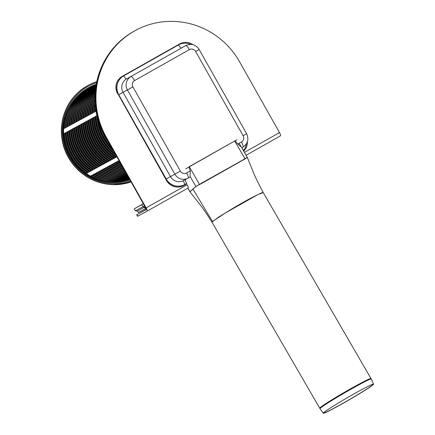 <?xml version="1.0" encoding="UTF-8"?>
<svg xmlns="http://www.w3.org/2000/svg" width="435" height="435" viewBox="0 0 435 435"><rect width="100%" height="100%" fill="white"/><g stroke="black" fill="none" stroke-linecap="round" stroke-linejoin="round"><path stroke-width="0.65" d="M190.274 170.879L186.615 172.945A4.66 4.535 -118.5 0 1 180.373 171.113L170.493 176.577L123.023 92.329L127.406 89.947L174.875 174.196A9.902 9.641 61.5 0 0 188.132 178.084L189.861 177.105A5.242 1.196 -119.4 0 0 189.867 177.105A5.242 1.196 -119.4 0 0 190.068 176.441L190.274 170.879C189.247 168.28 188.91 166.877 189.258 166.659L234.693 141.005C235.058 140.82 236.085 141.837 237.771 144.061L241.289 147.014M247.39 141.75A12.816 12.479 -118.5 0 1 243.687 151.146M190.699 44.381A13.98 13.61 61.5 0 0 178.557 44.903L123.736 75.853A13.98 13.61 61.5 0 0 118.744 94.727L166.219 178.975A13.98 13.61 61.5 0 0 184.935 184.462L186.664 183.488L186.805 183.739L183.842 185.413A12.816 12.479 -118.5 0 1 183.673 185.511A12.816 12.479 -118.5 0 1 166.687 180.384L117.782 93.596A12.816 12.479 -118.5 0 1 122.36 76.294L179.65 43.951A12.816 12.479 61.5 0 0 179.476 44.044L179.65 43.951A12.816 12.479 -118.5 0 1 179.824 43.853A12.816 12.479 -118.5 0 1 192.901 44.674M122.36 76.294L179.476 44.044M166.687 180.384L166.513 180.476A12.816 12.479 61.5 0 0 183.494 185.604A12.816 12.479 61.5 0 0 183.586 185.555M166.513 180.476L117.782 93.596M122.181 76.391A12.816 12.479 61.5 0 0 117.608 93.688M186.664 183.488A4.078 0.93 60.6 0 1 185.392 179.573M136.715 214.803L137.574 216.331L137.846 216.184L136.987 214.662L136.715 214.803L146.312 209.349M136.987 214.662L146.258 209.626A1.571 0.359 -119.4 0 0 145.801 208.082L105.966 137.384L106.314 137.194A78.643 76.565 -118.5 0 1 135.437 30.45A78.643 76.565 -118.5 0 1 239.663 61.906L279.504 132.604A3.322 0.756 -119.4 0 1 280.466 135.861L246.079 155.279L280.466 135.861M135.437 30.45L135.084 30.646A78.643 76.565 61.5 0 0 105.966 137.384M106.314 137.194L146.155 207.892A3.322 0.756 60.6 0 1 147.117 211.149L137.846 216.184M323.771 412.587A29.085 1.376 -30.1 0 1 326.908 410.27A29.085 1.376 -30.1 0 1 369.206 385.769A29.085 1.376 -30.1 0 1 373.6 384.089A29.085 1.376 -30.1 0 1 349.12 399.857A29.085 1.376 -30.1 0 1 323.265 413.25A29.085 1.376 -30.1 0 1 323.771 412.587M368.934 385.899A28.389 1.343 -30.1 0 1 372.964 384.388A28.389 1.343 -30.1 0 1 349.071 399.776A28.389 1.343 -30.1 0 1 323.841 412.848A28.389 1.343 -30.1 0 1 324.331 412.201A28.389 1.343 -30.1 0 1 327.158 410.102M257.618 194.75L263.202 192.52L261.734 192.754L257.618 194.75C248.39 199.225 237.684 205.276 225.488 212.889L257.618 194.75M263.202 192.52L370.979 378.548A29.596 1.403 -30.1 0 0 347.619 390.472A29.596 1.403 -30.1 0 0 320.28 407.551A29.596 1.403 -30.1 0 0 319.763 408.22L211.992 222.193L212.498 221.507L225.488 212.889L218.664 217.07L211.965 222.149C206.451 213.514 202.677 207.935 200.638 205.418L189.954 191.83L195.913 186.523L199.469 184.288L195.875 186.463L190.068 176.441M247.238 157.465L244.9 158.623L234.693 141.005L237.108 139.793M200.666 183.603L247.27 157.53M185.68 168.872L234.693 141.005M195.913 186.523A0.582 0.566 46.4 0 1 195.875 186.463L189.91 191.759L187.828 188.165M146.155 207.892L187.148 184.75A3.322 0.756 60.6 0 1 188.11 188.002L147.122 211.144L188.11 188.002M144.523 207.174L145.382 208.697L138.368 212.508L137.514 210.991M145.382 208.697L145.953 208.376M144.534 205.837L135.41 210.828L137.204 211.16L144.333 207.283L143.006 206.701L141.864 204.667L143.392 203.808M144.333 207.283L145.105 206.848M135.41 210.828L134.268 208.8L141.864 204.667M143.322 203.683L134.268 208.8M109.18 143.088A78.643 76.565 -118.5 0 1 134.85 30.771L134.502 30.961A78.643 76.565 61.5 0 0 111.039 146.388M110.12 145.138A75.733 73.732 -118.5 0 1 105.335 137.677A75.733 73.732 -118.5 0 1 100.539 127.509M63.967 135.513L63.766 135.513A50.242 48.916 -118.5 0 1 63.755 126.906L63.95 126.944M65.337 127.33L65.609 127.314M65.636 133.447A47.91 46.648 61.5 0 0 65.767 135.513L65.435 135.513M130.592 181.09A52.14 50.759 -118.5 0 1 67.012 152.136A52.14 50.759 -118.5 0 1 88.658 86.043A52.14 50.759 -118.5 0 1 96.592 82.596M131.027 181.863A53.01 51.613 -118.5 0 1 66.267 152.549A53.01 51.613 -118.5 0 1 88.245 85.276A53.01 51.613 -118.5 0 1 96.798 81.606M63.646 133.768L63.842 133.665A50.101 48.774 61.5 0 0 70.383 156.214A50.101 48.774 61.5 0 0 129.641 179.405M96.276 84.227L88.93 88.218A50.101 48.774 61.5 0 0 63.831 128.695L63.635 128.803M70.965 155.899A50.101 48.774 -118.5 0 1 64.423 133.349L65.593 132.713A50.101 48.774 61.5 0 0 72.134 155.262A50.101 48.774 61.5 0 0 88.028 172.532L86.859 173.168A50.101 48.774 -118.5 0 1 70.965 155.899M72.721 154.947A50.101 48.774 -118.5 0 1 66.174 132.398L67.343 131.761A50.101 48.774 61.5 0 0 73.89 154.311A50.101 48.774 61.5 0 0 89.784 171.58L88.615 172.211A50.101 48.774 -118.5 0 1 72.721 154.947M74.472 153.99A50.101 48.774 -118.5 0 1 67.931 131.441L69.1 130.804A50.101 48.774 61.5 0 0 75.641 153.354A50.101 48.774 61.5 0 0 91.535 170.623L90.366 171.259A50.101 48.774 -118.5 0 1 74.472 153.99M76.223 153.038A50.101 48.774 -118.5 0 1 69.682 130.489L70.851 129.853A50.101 48.774 61.5 0 0 77.392 152.402A50.101 48.774 61.5 0 0 93.291 169.672L92.122 170.308A50.101 48.774 -118.5 0 1 76.223 153.038M77.979 152.087A50.101 48.774 -118.5 0 1 71.438 129.538L72.607 128.901A50.101 48.774 61.5 0 0 79.148 151.451A50.101 48.774 61.5 0 0 95.042 168.72L93.873 169.356A50.101 48.774 -118.5 0 1 77.979 152.087M79.73 151.135A50.101 48.774 -118.5 0 1 73.189 128.586L74.358 127.95A50.101 48.774 61.5 0 0 80.899 150.499A50.101 48.774 61.5 0 0 96.793 167.769L95.624 168.399A50.101 48.774 -118.5 0 1 79.73 151.135M81.486 150.178A50.101 48.774 -118.5 0 1 74.945 127.629L76.114 126.998A50.101 48.774 61.5 0 0 82.655 149.542A50.101 48.774 61.5 0 0 98.549 166.812L97.38 167.448A50.101 48.774 -118.5 0 1 81.486 150.178M83.237 149.227A50.101 48.774 -118.5 0 1 76.696 126.677L77.865 126.041A50.101 48.774 61.5 0 0 84.406 148.591A50.101 48.774 61.5 0 0 100.3 165.86L99.131 166.496A50.101 48.774 -118.5 0 1 83.237 149.227M84.994 148.275A50.101 48.774 -118.5 0 1 78.447 125.726L79.616 125.09A50.101 48.774 61.5 0 0 86.163 147.639A50.101 48.774 61.5 0 0 102.056 164.908L100.887 165.545A50.101 48.774 -118.5 0 1 84.994 148.275M86.744 147.324A50.101 48.774 -118.5 0 1 80.203 124.774L81.372 124.138A50.101 48.774 61.5 0 0 87.913 146.687A50.101 48.774 61.5 0 0 103.807 163.957L102.638 164.593A50.101 48.774 -118.5 0 1 86.744 147.324M88.495 146.367A50.101 48.774 -118.5 0 1 81.954 123.817L83.123 123.187A50.101 48.774 61.5 0 0 89.664 145.736A50.101 48.774 61.5 0 0 105.564 163L104.395 163.636A50.101 48.774 -118.5 0 1 88.495 146.367M90.252 145.415A50.101 48.774 -118.5 0 1 83.71 122.866L84.879 122.23A50.101 48.774 61.5 0 0 91.421 144.779A50.101 48.774 61.5 0 0 107.314 162.048L106.145 162.685A50.101 48.774 -118.5 0 1 90.252 145.415M92.002 144.463A50.101 48.774 -118.5 0 1 85.461 121.914L86.63 121.278A50.101 48.774 61.5 0 0 93.172 143.827A50.101 48.774 61.5 0 0 109.065 161.097L107.896 161.733A50.101 48.774 -118.5 0 1 92.002 144.463M93.759 143.512A50.101 48.774 -118.5 0 1 87.218 120.963L88.387 120.326A50.101 48.774 61.5 0 0 94.928 142.876A50.101 48.774 61.5 0 0 110.822 160.145L109.653 160.781A50.101 48.774 -118.5 0 1 93.759 143.512M95.51 142.555A50.101 48.774 -118.5 0 1 88.968 120.006L90.137 119.375A50.101 48.774 61.5 0 0 96.679 141.924A50.101 48.774 61.5 0 0 112.573 159.194L111.403 159.824A50.101 48.774 -118.5 0 1 95.51 142.555M97.266 141.603A50.101 48.774 -118.5 0 1 90.719 119.054L91.888 118.418A50.101 48.774 61.5 0 0 98.435 140.967A50.101 48.774 61.5 0 0 114.329 158.237L113.16 158.873A50.101 48.774 -118.5 0 1 97.266 141.603M99.017 140.652A50.101 48.774 -118.5 0 1 92.476 118.102L93.645 117.466A50.101 48.774 61.5 0 0 100.186 140.016A50.101 48.774 61.5 0 0 116.08 157.285L114.911 157.921A50.101 48.774 -118.5 0 1 99.017 140.652M116.923 156.828L116.667 156.97A50.101 48.774 -118.5 0 1 100.768 139.7A50.101 48.774 -118.5 0 1 94.226 117.151L95.395 116.515A50.101 48.774 61.5 0 0 101.937 139.064A50.101 48.774 61.5 0 0 115.84 154.914M115.068 153.544A50.101 48.774 -118.5 0 1 102.524 138.743A50.101 48.774 -118.5 0 1 95.983 116.194L96.929 115.683M97.25 117.053A50.101 48.774 61.5 0 0 103.693 138.112A50.101 48.774 61.5 0 0 113.247 150.309M112.116 148.297A50.101 48.774 -118.5 0 1 104.275 137.792A50.101 48.774 -118.5 0 1 98.419 121.37M86.755 89.523L87.924 88.887A50.101 48.774 61.5 0 0 65.587 127.743L64.418 128.374A50.101 48.774 -118.5 0 1 86.755 89.523L86.815 89.615M129.586 179.302A50.101 48.774 -118.5 0 1 91.105 175.745L92.274 175.109A50.101 48.774 61.5 0 0 129.456 179.079M88.512 88.566L89.681 87.935A50.101 48.774 61.5 0 0 67.338 126.786L66.169 127.422A50.101 48.774 -118.5 0 1 88.512 88.566L88.566 88.658M129.385 178.948A50.101 48.774 -118.5 0 1 92.862 174.788L94.031 174.158A50.101 48.774 61.5 0 0 129.228 178.671M90.262 87.614L91.432 86.978A50.101 48.774 61.5 0 0 69.094 125.835L67.925 126.471A50.101 48.774 -118.5 0 1 90.262 87.614L90.322 87.707M129.141 178.519A50.101 48.774 -118.5 0 1 94.612 173.837L95.782 173.201A50.101 48.774 61.5 0 0 128.95 178.181M92.013 86.663L93.182 86.027A50.101 48.774 61.5 0 0 70.845 124.883L69.676 125.519A50.101 48.774 -118.5 0 1 92.013 86.663L92.073 86.755M128.852 178.002A50.101 48.774 -118.5 0 1 96.369 172.885L97.538 172.249A50.101 48.774 61.5 0 0 128.629 177.61M96.195 84.689A50.101 48.774 61.5 0 0 76.103 122.023L74.934 122.659A50.101 48.774 -118.5 0 1 96.227 84.488M127.683 175.93A50.101 48.774 -118.5 0 1 101.627 170.025L102.796 169.389A50.101 48.774 61.5 0 0 127.357 175.354M96.119 85.113A50.101 48.774 61.5 0 0 77.86 121.071L76.69 121.708A50.101 48.774 -118.5 0 1 96.173 84.814M127.183 175.044A50.101 48.774 -118.5 0 1 103.378 169.074L104.547 168.437A50.101 48.774 61.5 0 0 126.819 174.397M93.77 85.711L94.939 85.075A50.101 48.774 61.5 0 0 72.602 123.931L71.432 124.562A50.101 48.774 -118.5 0 1 93.77 85.711L93.824 85.804M128.515 177.404A50.101 48.774 -118.5 0 1 98.12 171.934L99.289 171.298A50.101 48.774 61.5 0 0 128.26 176.953M96.244 84.412A50.101 48.774 61.5 0 0 74.352 122.974L73.183 123.611A50.101 48.774 -118.5 0 1 95.521 84.754L96.249 84.363M128.124 176.713A50.101 48.774 -118.5 0 1 99.876 170.977L101.045 170.346A50.101 48.774 61.5 0 0 127.836 176.202M96.021 85.711A50.101 48.774 61.5 0 0 79.61 120.12L78.441 120.756A50.101 48.774 -118.5 0 1 96.091 85.293M126.628 174.054A50.101 48.774 -118.5 0 1 105.134 168.122L106.303 167.486A50.101 48.774 61.5 0 0 126.221 173.331M95.896 86.5A50.101 48.774 61.5 0 0 81.367 119.163L80.198 119.799A50.101 48.774 -118.5 0 1 95.983 85.951M126.003 172.951A50.101 48.774 -118.5 0 1 106.885 167.17L108.054 166.534A50.101 48.774 61.5 0 0 125.546 172.14M95.749 87.517A50.101 48.774 61.5 0 0 83.118 118.211L81.949 118.847A50.101 48.774 -118.5 0 1 95.852 86.81M125.307 171.716A50.101 48.774 -118.5 0 1 108.641 166.213L109.81 165.577A50.101 48.774 61.5 0 0 124.801 170.814M95.58 88.805A50.101 48.774 61.5 0 0 84.874 117.26L83.705 117.896A50.101 48.774 -118.5 0 1 95.695 87.913M124.535 170.341A50.101 48.774 -118.5 0 1 110.392 165.262L111.561 164.626A50.101 48.774 61.5 0 0 123.964 169.335M95.075 95.037A50.101 48.774 61.5 0 0 90.132 114.4L88.963 115.036A50.101 48.774 -118.5 0 1 95.173 93.259M121.604 165.137A50.101 48.774 -118.5 0 1 115.65 162.402L116.819 161.771A50.101 48.774 61.5 0 0 120.789 163.696M95.009 98.305A50.101 48.774 61.5 0 0 91.883 113.448L90.714 114.084A50.101 48.774 -118.5 0 1 95.042 96.037M120.354 162.924A50.101 48.774 -118.5 0 1 117.406 161.45L118.576 160.814A50.101 48.774 61.5 0 0 119.418 161.26M95.401 90.431A50.101 48.774 61.5 0 0 86.625 116.308L85.456 116.944A50.101 48.774 -118.5 0 1 95.521 89.305M123.665 168.802A50.101 48.774 -118.5 0 1 112.148 164.31L113.317 163.674A50.101 48.774 61.5 0 0 123.034 167.676M95.227 92.47A50.101 48.774 61.5 0 0 88.376 115.351L87.207 115.987A50.101 48.774 -118.5 0 1 95.341 91.056M122.697 167.078A50.101 48.774 -118.5 0 1 113.899 163.359L115.068 162.723A50.101 48.774 61.5 0 0 121.979 165.811M95.124 102.562A50.101 48.774 61.5 0 0 93.639 112.496L92.47 113.133A50.101 48.774 -118.5 0 1 95.02 99.593M95.646 108.348A50.101 48.774 61.5 0 0 95.39 111.545L94.221 112.176A50.101 48.774 -118.5 0 1 95.232 104.28M96.059 111.181L95.977 111.224A50.101 48.774 -118.5 0 1 95.999 110.8M102.018 131.065A49.226 47.926 61.5 0 0 107.94 141.968M97.016 116.074L95.983 116.194M96.836 116.172A49.226 47.926 61.5 0 0 113.878 151.423M116.667 156.97L116.841 156.692M95.423 116.939L94.226 117.151M95.086 117.124A49.226 47.926 61.5 0 0 116.254 155.643M114.911 157.921L115.699 157.024M93.666 117.896L92.476 118.102M93.329 118.075A49.226 47.926 61.5 0 0 115.373 157.204M109.653 160.781L110.441 159.884M88.408 120.751L87.218 120.963M88.071 120.935A49.226 47.926 61.5 0 0 110.115 160.058M107.896 161.733L108.685 160.836M86.652 121.708L85.461 121.914M86.315 121.887A49.226 47.926 61.5 0 0 108.364 161.015M113.16 158.873L113.948 157.976M91.915 118.847L90.719 119.054M91.578 119.032A49.226 47.926 61.5 0 0 113.622 158.155M111.403 159.824L112.192 158.933M90.159 119.799L88.968 120.006M89.822 119.984A49.226 47.926 61.5 0 0 111.871 159.107M106.145 162.685L106.934 161.787M84.901 122.659L83.71 122.866M84.564 122.844A49.226 47.926 61.5 0 0 106.608 161.967M104.395 163.636L105.178 162.744M83.15 123.611L81.954 123.817M82.813 123.796A49.226 47.926 61.5 0 0 104.857 162.918M102.638 164.593L103.427 163.696M81.394 124.562L80.203 124.774M81.057 124.747A49.226 47.926 61.5 0 0 103.1 163.87M100.887 165.545L101.676 164.647M79.643 125.519L78.447 125.726M79.306 125.699A49.226 47.926 61.5 0 0 101.35 164.821M95.624 168.399L96.412 167.508M74.38 128.374L73.189 128.586M74.042 128.559A49.226 47.926 61.5 0 0 96.091 167.682M93.873 169.356L94.661 168.459M72.629 129.331L71.438 129.538M72.292 129.51A49.226 47.926 61.5 0 0 94.335 168.633M99.131 166.496L99.919 165.599M77.887 126.471L76.696 126.677M77.55 126.656A49.226 47.926 61.5 0 0 99.599 165.778M97.38 167.448L98.169 166.556M76.136 127.422L74.945 127.629M75.799 127.607A49.226 47.926 61.5 0 0 97.842 166.73M92.122 170.308L92.905 169.411M70.878 130.282L69.682 130.489M70.541 130.462A49.226 47.926 61.5 0 0 92.584 169.59M90.366 171.259L91.154 170.368M69.121 131.234L67.931 131.441M68.784 131.419A49.226 47.926 61.5 0 0 90.828 170.542M88.615 172.211L89.403 171.319M67.371 132.186L66.174 132.398M67.033 132.37A49.226 47.926 61.5 0 0 89.077 171.493M86.859 173.168L87.647 172.271M65.614 133.137L64.423 133.349M65.277 133.322A49.226 47.926 61.5 0 0 87.326 172.445M68.627 112.823A49.226 47.926 61.5 0 0 65.299 127.895M92.008 175.251A49.226 47.926 61.5 0 0 105.085 179.905M70.378 111.871A49.226 47.926 61.5 0 0 67.055 126.944M93.764 174.299A49.226 47.926 61.5 0 0 106.841 178.954M72.134 110.92A49.226 47.926 61.5 0 0 68.806 125.992M95.515 173.347A49.226 47.926 61.5 0 0 108.592 178.002M73.885 109.963A49.226 47.926 61.5 0 0 70.562 125.035M97.271 172.396A49.226 47.926 61.5 0 0 110.343 177.05M79.148 107.108A49.226 47.926 61.5 0 0 75.82 122.181M102.529 169.536A49.226 47.926 61.5 0 0 115.607 174.19M80.899 106.151A49.226 47.926 61.5 0 0 77.571 121.224M104.28 168.584A49.226 47.926 61.5 0 0 117.358 173.239M75.641 109.011A49.226 47.926 61.5 0 0 72.313 124.084M99.022 171.439A49.226 47.926 61.5 0 0 112.099 176.093M77.392 108.059A49.226 47.926 61.5 0 0 74.07 123.132M100.779 170.487A49.226 47.926 61.5 0 0 113.85 175.142M82.65 105.199A49.226 47.926 61.5 0 0 79.328 120.272M106.037 167.633A49.226 47.926 61.5 0 0 119.114 172.282M84.406 104.248A49.226 47.926 61.5 0 0 81.079 119.32M107.788 166.676A49.226 47.926 61.5 0 0 120.865 171.33M86.157 103.296A49.226 47.926 61.5 0 0 82.835 118.369M109.544 165.724A49.226 47.926 61.5 0 0 122.616 170.379M87.913 102.339A49.226 47.926 61.5 0 0 84.586 117.412M111.295 164.773A49.226 47.926 61.5 0 0 123.97 169.345M93.172 99.484A49.226 47.926 61.5 0 0 89.844 114.557M116.553 161.912A49.226 47.926 61.5 0 0 120.93 163.946M94.922 98.533A49.226 47.926 61.5 0 0 91.6 113.6M118.309 160.961A49.226 47.926 61.5 0 0 119.625 161.63M89.664 101.388A49.226 47.926 61.5 0 0 86.342 116.46M113.051 163.821A49.226 47.926 61.5 0 0 123.078 167.758M91.421 100.436A49.226 47.926 61.5 0 0 88.093 115.509M114.802 162.864A49.226 47.926 61.5 0 0 122.072 165.969M95.107 102.23A49.226 47.926 61.5 0 0 93.351 112.649M95.542 107.467A49.226 47.926 61.5 0 0 95.107 111.697M186.615 172.945A5.242 1.196 60.6 0 1 188.137 178.084L183.619 180.541A9.902 9.641 -118.5 0 1 170.493 176.577L166.219 178.975M180.373 171.113L132.903 86.864A4.66 4.535 -118.5 0 1 134.567 80.573L189.388 49.623A4.66 4.535 -118.5 0 1 195.625 51.45L243.1 135.704A4.66 4.535 -118.5 0 1 241.436 141.995L237.771 144.061M123.736 75.853A4.078 0.93 -119.4 0 0 126.558 78.958L185.761 45.626L126.558 78.958A9.902 9.641 -118.5 0 0 123.023 92.329L118.744 94.727M134.567 80.573A5.242 1.196 60.6 0 0 130.94 76.576A9.902 9.641 61.5 0 0 127.406 89.947L132.903 86.864M188.137 178.084A5.242 1.196 60.6 0 1 188.132 178.084L189.867 177.105M241.751 147.813L242.958 147.133A5.242 1.196 60.6 0 1 242.958 147.133L241.751 147.813M241.436 141.995A5.242 1.196 60.6 0 1 242.958 147.128C247.847 143.68 249.065 139.205 246.612 133.697L243.1 135.704M195.625 51.45L199.143 49.449C195.755 44.549 191.34 43.25 185.892 45.555A9.902 9.641 61.5 0 0 185.761 45.626A5.242 1.196 60.6 0 1 189.388 49.623M178.557 44.903A4.078 0.93 -119.4 0 0 181.379 48.008A9.902 9.641 -118.5 0 1 181.509 47.937L185.892 45.555M183.733 180.476A4.078 0.93 -119.4 0 0 184.935 184.462M243.339 150.553A13.98 13.61 61.5 0 0 246.422 143.811M244.421 152.413L279.504 132.604M323.265 413.25L320.073 408.704A29.569 1.403 -30.1 0 1 320.584 408.03A29.569 1.403 -30.1 0 1 347.956 390.935A29.569 1.403 -30.1 0 1 371.245 379.059L373.6 384.089M192.944 189.111L212.487 221.486M246.215 157.872L245.035 158.938L199.665 184.554L197.974 185.109M199.464 184.277L189.258 166.659M187.909 188.121L189.97 191.683A0.582 0.566 50.6 0 0 190.013 191.743M244.905 158.634L243.703 159.302M107.706 168.22A35.534 34.599 -118.5 0 1 106.999 168.122M94.553 163.816A35.534 34.599 -118.5 0 1 92.427 162.494M76.353 132.92A35.534 34.599 -118.5 0 1 76.402 130.418M79.556 117.629A35.534 34.599 -118.5 0 1 79.861 116.982M81.758 113.573A35.534 34.599 -118.5 0 1 82.014 113.182M115.666 168.274A35.534 34.599 -118.5 0 1 115.34 168.312M112.072 168.481A35.534 34.599 -118.5 0 1 111.599 168.475M113.388 184.663A53.01 51.613 -118.5 0 1 63.07 144.132A53.01 51.613 -118.5 0 1 88.011 85.401C71.878 94.819 63.01 108.984 61.4 127.89C60.813 144.132 66.256 158.052 77.729 169.65C87.794 179.198 99.653 184.206 113.307 184.685L131.049 181.906A53.01 51.613 -118.5 0 1 113.388 184.663M111.045 169.737A36.855 35.882 -118.5 0 1 110.555 169.721M106.14 169.264A36.855 35.882 -118.5 0 1 105.33 169.117M89.98 162.244A36.855 35.882 -118.5 0 1 86.608 159.346M75.831 139.51A36.855 35.882 -118.5 0 1 75.233 135.106M77.811 118.489A36.855 35.882 -118.5 0 1 78.131 117.733M80.149 113.774A36.855 35.882 -118.5 0 1 80.399 113.35M114.992 169.634A36.855 35.882 -118.5 0 1 114.682 169.655M130.005 180.057A50.841 49.498 -118.5 0 1 112.931 182.749A50.841 49.498 -118.5 0 1 63.787 139.678A50.841 49.498 -118.5 0 1 96.276 84.211M88.544 86.108A52.14 50.759 -118.5 0 1 96.581 82.65M199.143 49.449L246.612 133.697M370.979 378.548L371.245 379.059M319.763 408.22L320.073 408.704M263.18 192.477C258.216 183.032 254.992 176.452 253.513 172.738L247.336 157.454L239.136 143.289"/></g></svg>
